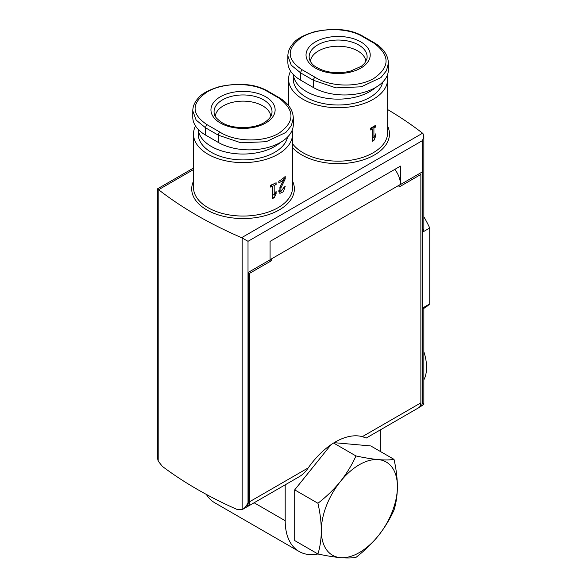 <?xml version="1.0" encoding="UTF-8"?>
<svg xmlns="http://www.w3.org/2000/svg" width="587" height="587" viewBox="0 0 587 587"><rect width="100%" height="100%" fill="white"/><g stroke="black" fill="none" stroke-linecap="round" stroke-linejoin="round"><path stroke-width="0.88" d="M195.5 125.985A49.535 28.602 0 0 0 193.505 134.019A49.535 28.602 0 0 0 208.011 154.242A49.535 28.602 0 0 0 261.993 160.442A49.535 28.602 0 0 0 292.575 134.019A49.535 28.602 0 0 0 292.15 130.292M272.478 186.226L272.478 198.523A49.535 28.602 0 0 0 274.195 197.76L276.11 193.886L276.11 191.377L274.195 195.251L274.195 185.463A49.535 28.602 0 0 0 276.11 184.516L276.11 182.762A49.535 28.602 180 0 1 270.387 185.316L270.387 187.07A49.535 28.602 -0 0 0 272.478 186.226L270.695 185.198M285.223 186.262A49.535 28.602 180 0 1 284.035 187.334L280.865 191.501L280.902 187.906L285.223 178.866L285.223 176.46A49.535 28.602 180 0 1 278.818 181.251L278.818 183.005A49.535 28.602 0 0 0 283.954 179.351L279.933 187.268L279.867 193.394L283.411 191.758L285.223 186.262M387.244 75.385A49.535 28.602 180 0 1 387.662 79.12A49.535 28.602 180 0 1 338.134 107.715A49.535 28.602 180 0 1 288.599 79.12A49.535 28.602 180 0 1 290.594 71.086M375.599 127.027A49.535 28.602 0 0 1 373.912 128.105L373.912 137.894L375.599 133.895L375.599 136.404L373.912 140.403A49.535 28.602 0 0 1 372.385 141.276L372.385 128.979A49.535 28.602 -0 0 1 370.529 129.954L370.529 128.201A49.535 28.602 180 0 0 375.599 125.273L375.599 127.027L374.154 126.198M246.679 506.941A10.757 6.215 -120 0 0 247.465 506.603A10.757 6.215 -120 0 0 249.695 501.68L308.234 467.883A64.548 37.267 -60 0 1 362.326 436.655L366.09 437.983M419.316 407.268A10.757 6.215 -120 0 0 420.101 406.93A10.757 6.215 -120 0 0 422.332 402.007L422.332 171.918L399.006 185.382L399.006 187.084L420.864 174.464L420.864 402.858A10.757 6.215 60 0 1 418.634 407.782L366.193 438.056M308.234 467.883C305.827 471.625 302.863 474.545 299.333 476.637M241.639 237.676L422.581 133.212L422.978 133.557L423.858 136.133L422.545 140.55L248.015 241.316L241.639 237.676A403.445 232.929 0 0 1 158.593 189.726L158.189 189.462L158.189 461.125L162.408 466.423A403.445 232.929 0 0 0 236.583 509.245L242.174 509.611L245.997 507.454A10.757 6.215 60 0 0 248.228 502.523L248.228 272.434L249.695 273.285L271.554 260.665L271.554 258.97L248.228 272.434M158.189 461.125L157.265 457.053M420.101 406.93L423.909 404.238L422.332 402.007M218.313 142.436L218.313 135.179L240.853 142.78L266.16 141.716L285.862 132.464L291.365 125.618L293.309 118.075L293.309 124.503A43.93 25.366 180 0 1 266.19 147.931A43.93 25.366 180 0 1 218.313 142.436L205.633 135.113A43.93 25.366 180 0 1 192.771 117.18L192.771 110.855M313.407 87.536L313.407 80.272L335.94 87.881L361.247 86.81L380.956 77.565L386.459 70.711L388.403 63.176L388.403 69.604A43.93 25.366 180 0 1 361.284 93.032A43.93 25.366 180 0 1 313.407 87.536L300.727 80.214A43.93 25.366 180 0 1 287.857 62.281L287.857 55.948M423.858 308.351L424.276 308.109A78.445 45.294 -120 0 0 429.735 303.919L429.735 228.013L422.545 232.166L423.858 228.915L423.858 136.133M422.581 133.212A403.445 232.929 0 0 0 387.662 109.571M242.174 237.948L242.174 509.611C244.537 508.415 246.489 506.097 248.015 502.648L248.228 502.523M429.735 303.919L422.545 308.072L422.545 401.882M249.695 501.68L249.695 273.285M400.473 184.406L270.086 259.681L270.086 241.382L400.473 166.106L400.473 184.406A17.038 9.832 -120 0 0 394.831 169.364M422.978 308.615C424.306 307.522 424.159 307.339 422.545 308.072M158.189 189.462L157.309 188.948L157.309 457.053M419.793 173.847L419.793 173.378M419.389 173.613L420.864 174.464M198.267 129.47A44.825 25.879 0 0 0 211.342 146.464A44.825 25.879 0 0 0 280.41 142.458M198.208 129.411L198.208 134.019A44.825 25.879 0 0 0 211.342 152.319A44.825 25.879 0 0 0 257.737 158.468A44.825 25.879 0 0 0 287.557 137.05M382.651 82.151A44.825 25.879 180 0 1 335.5 104.956A44.825 25.879 180 0 1 293.302 79.12L293.302 74.512M375.504 87.551A44.825 25.879 180 0 1 326.291 98.22A44.825 25.879 180 0 1 293.361 74.571M429.735 228.013A78.445 45.294 -120 0 0 423.858 216.794M300.727 80.214L300.727 72.957L291.225 65.172L287.857 55.897C287.946 51.37 289.765 47.165 293.302 43.299C296.596 38.874 303.868 34.963 315.116 31.581C334.517 27.743 350.212 29.152 362.223 35.807A2.693 1.607 -61.9 0 0 361.203 35.792C345.684 27.141 317.772 27.736 302.32 36.974C286.192 48.244 286.163 59.199 302.239 69.838L315.058 77.242C330.584 87.243 358.496 87.617 373.941 78.364C390.076 67.013 390.098 55.288 374.022 43.196L361.203 35.792M310.376 61.452A27.794 16.047 180 0 1 328.162 47.305A27.794 16.047 180 0 1 357.784 50.937A27.794 16.047 180 0 1 365.884 61.452M205.633 135.113L205.633 127.856L196.131 120.078L192.771 110.796C192.859 106.269 194.671 102.065 198.208 98.198C201.502 93.773 208.774 89.87 220.022 86.48C239.423 82.642 255.125 84.051 267.129 90.714A2.693 1.607 -61.9 0 0 266.116 90.691C250.59 82.041 222.678 82.642 207.226 91.873C191.098 103.143 191.069 114.098 207.145 124.737L219.964 132.141C235.49 142.142 263.402 142.516 278.847 133.271C294.982 121.913 295.012 110.195 278.935 98.095L266.116 90.691M270.79 116.351A27.794 16.047 0 0 0 243.04 101.133A27.794 16.047 0 0 0 215.282 116.351M270.086 259.814L271.554 260.665M206.331 494.408A67.241 38.823 120 0 0 214.805 502.817L299.121 551.494A67.241 38.823 120 0 0 317.919 553.981L294.703 540.576L294.703 489.866L330.987 444.733M285.194 484.818L285.194 520.713A67.241 38.823 120 0 0 299.121 551.494M380.288 451.432L380.288 429.919M394.009 459.35C389.966 460.054 384.756 460.135 378.388 459.614C371.828 458.983 364.351 457.765 355.971 455.952C351.929 464.933 346.726 473.474 340.35 481.575C333.79 489.558 326.313 496.793 317.934 503.272C320.098 512.767 321.228 521.872 321.331 530.597C321.228 539.204 320.098 547.003 317.934 553.989C326.313 555.794 333.783 557.019 340.35 557.65C346.719 558.171 351.921 558.083 355.971 557.386C364.351 550.914 371.82 543.679 378.388 535.689C384.756 527.588 389.959 519.055 394.009 510.066C396.174 503.081 397.304 495.281 397.406 486.674C397.304 477.95 396.174 468.837 394.009 459.35L370.779 445.944L334.172 442.671M317.934 503.272L294.703 489.866M355.971 455.952L333.585 443.031M340.35 557.65A53.791 31.06 -60 0 1 321.331 530.597A53.791 31.06 -60 0 1 340.35 481.575A53.791 31.06 -60 0 1 378.388 459.614A53.791 31.06 -60 0 1 397.406 486.674A53.791 31.06 -60 0 1 378.388 535.689A53.791 31.06 -60 0 1 340.35 557.65M423.858 379.804A40.342 23.297 -120 0 0 423.858 351.774M373.912 128.105L372.385 127.225M372.385 128.979L370.801 128.061M373.912 140.403L372.385 139.523M375.599 136.404L374.763 135.913M373.912 137.894L372.385 137.013M276.11 184.516L274.474 183.57M274.195 185.463L272.478 184.472M274.195 197.76L272.478 196.77M276.11 193.886L275.156 193.336M274.195 195.251L272.478 194.26M278.832 191.443A5.202 3.001 120 0 0 279.757 190.87M285.223 178.866L283.572 177.912M283.954 179.351L282.685 178.617M193.505 134.019L193.505 187.458A49.535 28.602 0 0 0 208.011 207.681A49.535 28.602 0 0 0 261.993 213.881A49.535 28.602 0 0 0 292.575 187.458L292.575 134.019M387.662 79.12L387.662 132.552A49.535 28.602 180 0 1 348.054 160.574A49.535 28.602 180 0 1 292.575 143.778M362.326 436.655L420.864 402.858M422.545 140.55L422.545 232.166M248.015 241.316L248.015 502.648M387.662 126.256A51.326 29.636 180 0 1 356.779 161.63A51.326 29.636 180 0 1 292.575 147.667M193.505 181.156A51.326 29.636 0 0 0 206.741 209.875A51.326 29.636 0 0 0 268.773 214.556A51.326 29.636 0 0 0 292.575 181.156M158.593 189.726L193.505 169.57M315.058 77.242A2.693 1.497 -58.2 0 0 313.407 80.272L300.727 72.957A2.693 1.607 118.1 0 1 302.239 69.838M358.628 44.942A28.983 16.73 180 0 1 366.89 58.861L364.747 63.132L361.497 66.206L350.006 71.313C335.867 74.145 324.083 72.414 314.639 66.118C312.101 64.387 310.347 61.973 309.378 58.861A28.983 16.73 180 0 1 325.389 41.75A28.983 16.73 180 0 1 358.628 44.942M360.829 41.89A32.094 18.535 180 0 1 346.44 72.891A32.094 18.535 180 0 1 307.126 50.196A32.094 18.535 180 0 1 360.829 41.89M219.964 132.141A2.693 1.497 -58.2 0 0 218.313 135.179L205.633 127.856A2.693 1.607 -61.9 0 1 207.145 124.737M271.796 113.761A28.983 16.73 0 0 0 243.04 94.947A28.983 16.73 0 0 0 214.284 113.761C214.057 115.859 216.632 118.816 222.018 122.639C233.465 129.866 256.82 128.949 266.403 121.105C269.536 118.669 271.333 116.219 271.796 113.761M220.345 122.999A32.094 18.535 0 0 0 268.032 121.524A32.094 18.535 0 0 0 260.393 94.309A32.094 18.535 0 0 0 218.048 98.264A32.094 18.535 0 0 0 220.345 122.999M285.194 520.713L254.112 502.766M280.902 187.906L279.896 187.326M278.935 98.095A2.693 1.497 -58.2 0 1 279.962 98.124M362.223 35.807L375.049 43.218A2.693 1.497 121.8 0 0 374.022 43.196M288.599 79.12L288.599 105.623M247.465 506.603L299.913 476.321M423.858 307.661L423.858 403.907M157.309 188.948L193.505 168.058M280.857 191.509L278.869 190.364M293.309 118.031C293.001 110.195 288.547 103.561 279.955 98.117L267.129 90.714M375.049 43.218C383.641 48.662 388.088 55.295 388.403 63.132"/></g></svg>
